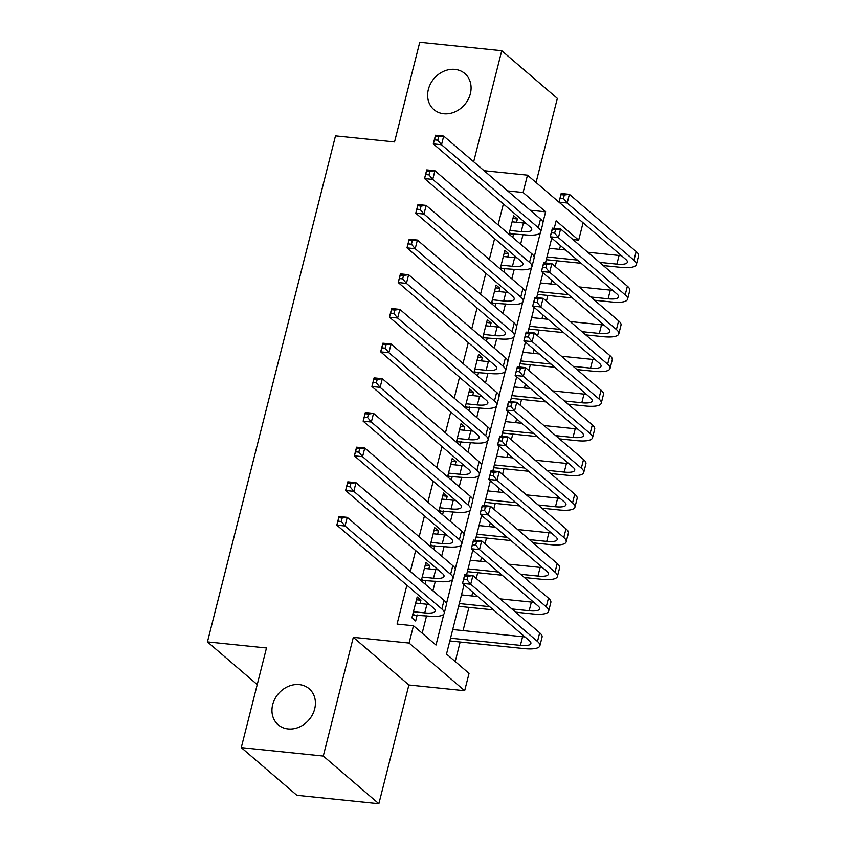 <?xml version="1.0" encoding="UTF-8"?>
<svg xmlns="http://www.w3.org/2000/svg" width="846" height="846" viewBox="0 0 846 846"><rect width="100%" height="100%" fill="white"/><g stroke="black" fill="none" stroke-linecap="round" stroke-linejoin="round"><path stroke-width="1.27" d="M299.294 684.604A23.762 20.103 130.6 0 1 309.15 688.75A23.762 20.103 130.6 0 1 312.47 714.69A23.762 20.103 130.6 0 1 288.063 728.966A23.762 20.103 130.6 0 1 278.218 724.832A23.762 20.103 130.6 0 1 274.897 698.891A23.762 20.103 130.6 0 1 299.294 684.604M454.968 69.393A23.762 20.103 130.6 0 1 464.814 73.528A23.762 20.103 130.6 0 1 468.145 99.468A23.762 20.103 130.6 0 1 443.738 113.755A23.762 20.103 130.6 0 1 433.892 109.61A23.762 20.103 130.6 0 1 430.572 83.669A23.762 20.103 130.6 0 1 454.968 69.393M464.063 584.723L446.508 654.074L469.044 673.395L464.655 690.717L409.083 643.076L413.461 625.744L435.997 645.064L443.833 614.101M408.893 684.985L353.321 637.345L323.278 756.06L241.279 747.631L296.861 795.272L378.86 803.7L408.893 684.985L464.655 690.717M536.047 182.514L557.334 98.369L501.752 50.728L473.665 161.766M507.674 190.91L523.092 192.497L527.481 175.164L583.063 222.805L578.675 240.137L556.139 220.827L554.246 228.325M572.943 239.545L578.675 240.137M455.222 661.54L460.15 642.029M463.048 630.608L468.927 607.375M471.814 595.944L472.766 592.189M476.245 578.442L477.694 572.71M480.581 561.289L481.533 557.525M485.012 543.777L486.461 538.056M489.358 526.624L490.31 522.87M493.789 509.123L495.238 503.391M498.125 491.97L499.077 488.205M502.556 474.458L504.005 468.737M506.891 457.305L507.843 453.551M511.322 439.804L512.771 434.072M515.669 422.651L516.62 418.886M520.1 405.139L521.548 399.418M524.435 387.986L525.387 384.232M528.866 370.485L530.315 364.753M533.202 353.332L534.154 349.567M537.633 335.82L539.082 330.099M541.979 318.667L542.931 314.913M546.41 301.155L547.859 295.434M550.746 284.002L551.698 280.248M555.177 266.501L556.626 260.769M559.513 249.348L560.464 245.583M323.278 756.06L378.86 803.7M241.279 747.631L266.49 647.983L207.45 641.913L335.502 135.878L394.543 141.948L419.753 42.3L501.752 50.728M420.081 603.526L420.917 600.226L417.163 597.001L411.907 617.802L415.661 621.017L417.194 614.957M428.859 568.872L429.694 565.562L425.94 562.347L421.266 580.8M437.625 534.207L438.461 530.907L434.707 527.682L430.032 546.146M446.392 499.552L447.227 496.242L443.473 493.028L438.81 511.481M455.169 464.888L456.005 461.588L452.25 458.363L447.576 476.827M463.936 430.233L464.771 426.923L461.017 423.709L456.343 442.162M472.703 395.568L473.538 392.269L469.784 389.044L465.12 407.508M481.48 360.904L482.315 357.604L478.561 354.389L473.887 372.843M490.246 326.249L491.082 322.939L487.328 319.725L482.654 338.189M499.013 291.584L499.849 288.285L496.094 285.07L491.431 303.524M507.79 256.93L508.626 253.62L504.872 250.405L500.198 268.859M503.37 203.96L498.083 224.867M494.603 238.614L489.305 259.532M485.826 273.279L480.539 294.186M477.059 307.933L471.761 328.851M468.293 342.598L462.995 363.505M459.515 377.253L454.228 398.17M450.749 411.917L445.451 432.824M441.972 446.582L436.684 467.489M433.205 481.237L427.917 502.154M424.438 515.901L419.14 536.808M415.661 550.556L410.373 571.473M406.894 585.221L397.07 624.062L413.461 625.744M422.175 633.21L426.543 615.92M432.909 590.783L435.32 581.255M441.675 556.118L444.087 546.601M450.442 521.464L452.853 511.936M459.219 486.799L461.63 477.271M467.986 452.145L470.397 442.617M476.753 417.48L479.164 407.952M485.53 382.826L487.941 373.298M494.297 348.161L496.708 338.633M503.074 313.506L505.474 303.978M511.841 278.842L514.252 269.314M520.607 244.187L523.018 234.659M516.557 222.265L517.392 218.966L513.638 215.741L508.964 234.205M512.718 237.419L513.67 233.697M503.952 272.084L504.893 268.351M495.185 306.738L496.126 303.016M486.408 341.403L487.359 337.67M477.641 376.068L478.582 372.335M468.874 410.722L469.816 406.989M460.097 445.387L461.049 441.654M451.33 480.042L452.272 476.319M442.564 514.706L443.505 510.973M433.787 549.361L434.738 545.638M425.02 584.026L425.961 580.293M207.45 641.913L257.226 684.583M353.321 637.345L409.083 643.076M484.102 170.712L527.481 175.164M551.761 238.128L545.469 262.99M542.995 272.793L536.702 297.644M534.228 307.447L527.936 332.309M525.451 342.112L519.158 366.974M516.684 376.766L510.392 401.628M507.917 411.431L501.625 436.293M499.14 446.085L492.848 470.947M490.373 480.75L484.081 505.612M481.607 515.404L475.315 540.266M472.829 550.069L466.537 574.931M542.931 222.456L545.628 211.817L523.092 192.497M446.455 603.716L452.599 579.447M455.233 569.062L461.377 544.782M463.999 534.397L470.143 510.127M472.766 499.743L478.91 475.463M481.543 465.078L487.687 440.808M490.31 430.424L496.454 406.143M499.077 395.759L505.221 371.479M507.854 361.105L513.998 336.824M516.62 326.44L522.765 302.159M525.398 291.775L531.531 267.505M534.164 257.121L540.308 232.84M530.199 210.231L545.628 211.817M512.94 218.511L517.392 218.966M504.174 253.166L508.626 253.62M495.396 287.83L499.849 288.285M486.63 322.485L491.082 322.939M477.863 357.149L482.315 357.604M469.086 391.804L473.538 392.269M460.319 426.469L464.771 426.923M451.553 461.123L456.005 461.588M442.775 495.788L447.227 496.242M434.009 530.442L438.461 530.907M425.231 565.107L429.694 565.562M416.465 599.772L420.917 600.226M509.916 230.472L521.231 231.635A18.559 5.002 -165.8 0 0 531.711 229.752A18.559 5.002 -165.8 0 0 530.114 226.887L433.311 143.905L435.5 135.233L443.695 136.079L540.509 219.061A27.844 7.508 14.2 0 1 542.899 223.365L540.71 232.026A27.844 7.508 14.2 0 1 524.985 234.86L509.091 233.729M512.105 221.811L523.42 222.974A18.559 5.002 -165.8 0 0 525.757 223.154M438.63 136.756L435.352 136.418L434.474 139.876L437.752 140.214L438.63 136.756L443.695 136.079L441.506 144.74L538.32 227.733A27.844 7.508 14.2 0 1 540.71 232.026M437.752 140.214L441.506 144.74L433.311 143.905L434.474 139.876M509.398 232.523L510.371 233.359M435.352 136.418L435.5 135.233M599.539 262.355L616.871 264.132A18.559 5.002 -165.8 0 0 627.362 262.249A18.559 5.002 -165.8 0 0 625.765 259.384L558.995 202.141L561.184 193.48L569.39 194.326L567.19 202.987L633.961 260.219A27.844 7.508 14.2 0 1 636.361 264.523A27.844 7.508 14.2 0 1 620.626 267.347L603.293 265.57M581.117 263.286L546.305 259.711M549.191 248.29L565.583 249.972M587.759 252.245L619.061 255.471A18.559 5.002 -165.8 0 0 621.408 255.651M547.002 256.951L577.363 260.071M564.314 194.992L561.035 194.665L560.158 198.123L563.436 198.461L564.314 194.992L569.39 194.326L636.16 251.558A27.844 7.508 14.2 0 1 638.55 255.862L636.361 264.523M563.436 198.461L567.19 202.987L558.995 202.141L560.158 198.123M561.035 194.665L561.184 193.48M501.139 265.136L512.454 266.3A18.559 5.002 -165.8 0 0 522.944 264.417A18.559 5.002 -165.8 0 0 521.348 261.541L424.533 178.559L426.733 169.898L434.929 170.733L531.743 253.726A27.844 7.508 14.2 0 1 534.133 258.03L531.944 266.691A27.844 7.508 14.2 0 1 516.208 269.514L500.314 268.394M503.338 256.475L514.654 257.639A18.559 5.002 -165.8 0 0 516.991 257.808M429.853 171.41L426.574 171.072L425.697 174.54L428.985 174.879L429.853 171.41L434.929 170.733L432.74 179.405L529.543 262.387A27.844 7.508 14.2 0 1 531.944 266.691M428.985 174.879L432.74 179.405L424.533 178.559L425.697 174.54M500.621 267.177L501.593 268.013M426.574 171.072L426.733 169.898M492.372 299.791L503.687 300.954A18.559 5.002 -165.8 0 0 514.178 299.072A18.559 5.002 -165.8 0 0 512.581 296.206L415.767 213.224L417.956 204.552L426.162 205.398L522.965 288.38A27.844 7.508 14.2 0 1 525.366 292.684L523.166 301.356A27.844 7.508 14.2 0 1 507.441 304.179L491.547 303.048M494.561 291.13L505.876 292.293A18.559 5.002 -165.8 0 0 508.224 292.473M421.086 206.075L417.808 205.737L416.93 209.205L420.208 209.533L421.086 206.075L426.162 205.398L423.962 214.059L520.776 297.052A27.844 7.508 14.2 0 1 523.166 301.356M420.208 209.533L423.962 214.059L415.767 213.224L416.93 209.205M491.854 301.842L492.827 302.678M417.808 205.737L417.956 204.552M483.605 334.456L494.921 335.619A18.559 5.002 -165.8 0 0 505.4 333.736A18.559 5.002 -165.8 0 0 503.804 330.871L406.989 247.878L409.189 239.217L417.385 240.063L514.199 323.045A27.844 7.508 14.2 0 1 516.589 327.349L514.4 336.01A27.844 7.508 14.2 0 1 498.675 338.834L482.78 337.713M485.794 325.795L497.11 326.958A18.559 5.002 -165.8 0 0 499.447 327.127M412.319 240.729L409.041 240.391L408.163 243.86L411.442 244.198L412.319 240.729L417.385 240.063L415.196 248.724L512.01 331.706A27.844 7.508 14.2 0 1 514.4 336.01M411.442 244.198L415.196 248.724L406.989 247.878L408.163 243.86M483.087 336.497L484.06 337.332M409.041 240.391L409.189 239.217M474.828 369.12L486.143 370.284A18.559 5.002 -165.8 0 0 496.634 368.391A18.559 5.002 -165.8 0 0 495.037 365.525L398.223 282.543L400.412 273.871L408.618 274.717L505.432 357.699A27.844 7.508 14.2 0 1 507.822 362.003L505.633 370.675A27.844 7.508 14.2 0 1 489.897 373.498L474.003 372.367M477.028 360.449L488.343 361.612A18.559 5.002 -165.8 0 0 490.68 361.792M403.542 275.394L400.264 275.056L399.386 278.524L402.664 278.863L403.542 275.394L408.618 274.717L406.429 283.389L503.233 366.371A27.844 7.508 14.2 0 1 505.633 370.675M402.664 278.863L406.429 283.389L398.223 282.543L399.386 278.524M474.31 371.161L475.283 371.997M400.264 275.056L400.412 273.871M590.772 297.009L608.105 298.797A18.559 5.002 -165.8 0 0 618.585 296.904A18.559 5.002 -165.8 0 0 616.988 294.038L550.228 236.806L552.417 228.145L560.612 228.98L558.423 237.652L625.194 294.884A27.844 7.508 14.2 0 1 627.584 299.188A27.844 7.508 14.2 0 1 611.859 302.011L594.527 300.235M572.351 297.951L537.527 294.376M540.425 282.945L556.805 284.626M578.992 286.91L610.294 290.125A18.559 5.002 -165.8 0 0 612.631 290.305M538.236 291.616L568.597 294.736M555.547 229.657L552.269 229.319L551.391 232.787L554.669 233.126L555.547 229.657L560.612 228.98L627.383 286.212A27.844 7.508 14.2 0 1 629.784 290.516L627.584 299.188M554.669 233.126L558.423 237.652L550.228 236.806L551.391 232.787M552.269 229.319L552.417 228.145M582.006 331.674L599.328 333.451A18.559 5.002 -165.8 0 0 609.818 331.569A18.559 5.002 -165.8 0 0 608.221 328.703L541.451 271.471L543.64 262.799L551.846 263.645L549.657 272.306L616.417 329.538A27.844 7.508 14.2 0 1 618.817 333.842A27.844 7.508 14.2 0 1 603.092 336.676L585.76 334.889M563.584 332.615L528.761 329.031M531.648 317.61L548.039 319.291M570.215 321.565L601.527 324.79A18.559 5.002 -165.8 0 0 603.864 324.97M529.459 326.27L559.819 329.39M546.77 264.312L543.492 263.984L542.614 267.442L545.903 267.78L546.77 264.312L551.846 263.645L618.616 320.877A27.844 7.508 14.2 0 1 621.006 325.181L618.817 333.842M545.903 267.78L549.657 272.306L541.451 271.471L542.614 267.442M543.492 263.984L543.64 262.799M573.228 366.329L590.561 368.116A18.559 5.002 -165.8 0 0 601.051 366.223A18.559 5.002 -165.8 0 0 599.454 363.357L532.684 306.125L534.873 297.464L543.079 298.3L540.88 306.971L607.65 364.203A27.844 7.508 14.2 0 1 610.051 368.507A27.844 7.508 14.2 0 1 594.315 371.331L576.983 369.554M554.807 367.27L519.994 363.695M522.881 352.264L539.272 353.956M561.448 356.229L592.75 359.444A18.559 5.002 -165.8 0 0 595.098 359.624M520.692 360.935L551.053 364.055M538.003 298.976L534.725 298.638L533.847 302.107L537.125 302.445L538.003 298.976L543.079 298.3L609.839 355.542A27.844 7.508 14.2 0 1 612.24 359.836L610.051 368.507M537.125 302.445L540.88 306.971L532.684 306.125L533.847 302.107M534.725 298.638L534.873 297.464M564.462 400.993L581.794 402.77A18.559 5.002 -165.8 0 0 592.274 400.888A18.559 5.002 -165.8 0 0 590.677 398.022L523.907 340.79L526.106 332.118L534.302 332.964L532.113 341.625L598.883 398.857A27.844 7.508 14.2 0 1 601.273 403.161A27.844 7.508 14.2 0 1 585.548 405.995L568.216 404.208M546.04 401.935L511.217 398.35M514.114 386.929L530.495 388.61M552.681 390.894L583.983 394.109A18.559 5.002 -165.8 0 0 586.32 394.289M511.915 395.59L542.286 398.709M529.236 333.641L525.958 333.303L525.08 336.761L528.359 337.099L529.236 333.641L534.302 332.964L601.072 390.196A27.844 7.508 14.2 0 1 603.473 394.5L601.273 403.161M528.359 337.099L532.113 341.625L523.907 340.79L525.08 336.761M525.958 333.303L526.106 332.118M466.061 403.775L477.377 404.938A18.559 5.002 -165.8 0 0 487.867 403.056A18.559 5.002 -165.8 0 0 486.27 400.19L389.456 317.197L391.645 308.536L399.851 309.382L496.655 392.364A27.844 7.508 14.2 0 1 499.055 396.668L496.856 405.329A27.844 7.508 14.2 0 1 481.131 408.153L465.237 407.032M468.25 395.114L479.566 396.277A18.559 5.002 -165.8 0 0 481.913 396.457M394.775 310.048L391.497 309.71L390.619 313.179L393.898 313.517L394.775 310.048L399.851 309.382L397.652 318.043L494.466 401.025A27.844 7.508 14.2 0 1 496.856 405.329M393.898 313.517L397.652 318.043L389.456 317.197L390.619 313.179M465.543 405.826L466.516 406.651M391.497 309.71L391.645 308.536M555.695 435.648L573.017 437.435A18.559 5.002 -165.8 0 0 583.507 435.553A18.559 5.002 -165.8 0 0 581.911 432.676L515.14 375.444L517.329 366.783L525.535 367.629L523.346 376.29L590.106 433.522A27.844 7.508 14.2 0 1 592.507 437.826A27.844 7.508 14.2 0 1 576.771 440.65L559.449 438.873M537.273 436.589L502.45 433.015M505.337 421.583L521.728 423.275M543.904 425.549L575.217 428.763A18.559 5.002 -165.8 0 0 577.554 428.943M503.148 430.254L533.509 433.374M520.459 368.296L517.181 367.957L516.303 371.426L519.581 371.764L520.459 368.296L525.535 367.629L592.306 424.861A27.844 7.508 14.2 0 1 594.696 429.165L592.507 437.826M519.581 371.764L523.346 376.29L515.14 375.444L516.303 371.426M517.181 367.957L517.329 366.783M457.284 438.44L468.61 439.603A18.559 5.002 -165.8 0 0 479.09 437.71A18.559 5.002 -165.8 0 0 477.493 434.844L380.679 351.862L382.878 343.201L391.074 344.036L487.888 427.029A27.844 7.508 14.2 0 1 490.278 431.323L488.089 439.994A27.844 7.508 14.2 0 1 472.364 442.818L456.47 441.686M459.484 429.768L470.799 430.931A18.559 5.002 -165.8 0 0 473.136 431.111M386.009 344.713L382.73 344.375L381.853 347.843L385.131 348.182L386.009 344.713L391.074 344.036L388.885 352.708L485.699 435.69A27.844 7.508 14.2 0 1 488.089 439.994M385.131 348.182L388.885 352.708L380.679 351.862L381.853 347.843M456.777 440.48L457.749 441.316M382.73 344.375L382.878 343.201M546.918 470.313L564.25 472.089A18.559 5.002 -165.8 0 0 574.741 470.207A18.559 5.002 -165.8 0 0 573.144 467.341L506.373 410.109L508.562 401.438L516.769 402.284L514.569 410.945L581.339 468.187A27.844 7.508 14.2 0 1 583.74 472.48A27.844 7.508 14.2 0 1 568.004 475.315L550.672 473.527M528.496 471.254L493.683 467.669M496.57 456.248L512.962 457.929M535.137 460.213L566.439 463.428A18.559 5.002 -165.8 0 0 568.787 463.608M494.381 464.909L524.742 468.028M511.693 402.96L508.414 402.622L507.537 406.091L510.815 406.418L511.693 402.96L516.769 402.284L583.529 459.515A27.844 7.508 14.2 0 1 585.929 463.82L583.74 472.48M510.815 406.418L514.569 410.945L506.373 410.109L507.537 406.091M508.414 402.622L508.562 401.438M448.517 473.094L459.833 474.257A18.559 5.002 -165.8 0 0 470.323 472.375A18.559 5.002 -165.8 0 0 468.726 469.509L371.912 386.516L374.101 377.855L382.307 378.701L479.122 461.683A27.844 7.508 14.2 0 1 481.511 465.987L479.322 474.648A27.844 7.508 14.2 0 1 463.587 477.482L447.693 476.351M450.707 464.433L462.032 465.596A18.559 5.002 -165.8 0 0 464.369 465.776M377.231 379.368L373.953 379.04L373.075 382.498L376.354 382.836L377.231 379.368L382.307 378.701L380.118 387.362L476.922 470.344A27.844 7.508 14.2 0 1 479.322 474.648M376.354 382.836L380.118 387.362L371.912 386.516L373.075 382.498M447.999 475.145L448.972 475.981M373.953 379.04L374.101 377.855M538.151 504.967L555.484 506.754A18.559 5.002 -165.8 0 0 565.963 504.872A18.559 5.002 -165.8 0 0 564.367 501.995L497.596 444.763L499.796 436.102L507.991 436.948L505.802 445.609L572.573 502.841A27.844 7.508 14.2 0 1 574.963 507.145A27.844 7.508 14.2 0 1 559.238 509.969L541.905 508.192M519.73 505.908L484.906 502.334M487.804 490.902L504.184 492.594M526.36 494.868L557.673 498.083A18.559 5.002 -165.8 0 0 560.01 498.262M485.604 499.574L515.975 502.693M502.926 437.615L499.648 437.276L498.77 440.745L502.048 441.083L502.926 437.615L507.991 436.948L574.762 494.18A27.844 7.508 14.2 0 1 577.152 498.484L574.963 507.145M502.048 441.083L505.802 445.609L497.596 444.763L498.77 440.745M499.648 437.276L499.796 436.102M439.751 507.759L451.066 508.922A18.559 5.002 -165.8 0 0 461.546 507.04A18.559 5.002 -165.8 0 0 459.96 504.163L363.146 421.181L365.335 412.52L373.541 413.356L470.344 496.348A27.844 7.508 14.2 0 1 472.745 500.642L470.545 509.313A27.844 7.508 14.2 0 1 454.82 512.137L438.926 511.005M441.94 499.087L453.255 500.25A18.559 5.002 -165.8 0 0 455.603 500.43M368.465 414.032L365.186 413.694L364.309 417.163L367.587 417.501L368.465 414.032L373.541 413.356L371.341 422.027L468.155 505.009A27.844 7.508 14.2 0 1 470.545 509.313M367.587 417.501L371.341 422.027L363.146 421.181L364.309 417.163M439.233 509.8L440.206 510.635M365.186 413.694L365.335 412.52M529.385 539.632L546.706 541.408A18.559 5.002 -165.8 0 0 557.197 539.526A18.559 5.002 -165.8 0 0 555.6 536.66L488.829 479.428L491.018 470.757L499.225 471.603L497.036 480.274L563.796 537.506A27.844 7.508 14.2 0 1 566.196 541.81A27.844 7.508 14.2 0 1 550.46 544.634L533.139 542.846M510.952 540.573L476.139 536.988M479.026 525.567L495.418 527.248M517.593 529.533L548.906 532.747A18.559 5.002 -165.8 0 0 551.243 532.927M476.837 534.228L507.198 537.347M494.149 472.28L490.87 471.941L489.993 475.41L493.271 475.748L494.149 472.28L499.225 471.603L565.995 528.835A27.844 7.508 14.2 0 1 568.385 533.139L566.196 541.81M493.271 475.748L497.036 480.274L488.829 479.428L489.993 475.41M490.87 471.941L491.018 470.757M430.974 542.413L442.299 543.576A18.559 5.002 -165.8 0 0 452.779 541.694A18.559 5.002 -165.8 0 0 451.182 538.828L354.368 455.846L356.568 447.174L364.763 448.02L461.578 531.002A27.844 7.508 14.2 0 1 463.968 535.307L461.779 543.967A27.844 7.508 14.2 0 1 446.054 546.802L430.159 545.67M433.173 533.752L444.488 534.915A18.559 5.002 -165.8 0 0 446.825 535.095M359.698 448.687L356.42 448.359L355.542 451.817L358.82 452.155L359.698 448.687L364.763 448.02L362.574 456.681L459.389 539.674A27.844 7.508 14.2 0 1 461.779 543.967M358.82 452.155L362.574 456.681L354.368 455.846L355.542 451.817M430.455 544.464L431.428 545.3M356.42 448.359L356.568 447.174M520.607 574.297L537.94 576.073A18.559 5.002 -165.8 0 0 548.43 574.191A18.559 5.002 -165.8 0 0 546.833 571.325L480.063 514.082L482.252 505.422L490.458 506.268L488.258 514.928L555.029 572.16A27.844 7.508 14.2 0 1 557.419 576.464A27.844 7.508 14.2 0 1 541.694 579.288L524.361 577.511M502.186 575.227L467.373 571.653M470.26 560.232L486.651 561.913M508.827 564.187L540.129 567.412A18.559 5.002 -165.8 0 0 542.476 567.581M468.071 568.893L498.431 572.012M485.382 506.934L482.104 506.595L481.226 510.064L484.504 510.402L485.382 506.934L490.458 506.268L557.218 563.499A27.844 7.508 14.2 0 1 559.618 567.803L557.419 576.464M484.504 510.402L488.258 514.928L480.063 514.082L481.226 510.064M482.104 506.595L482.252 505.422M422.207 577.078L433.522 578.241A18.559 5.002 -165.8 0 0 444.013 576.359A18.559 5.002 -165.8 0 0 442.416 573.482L345.602 490.5L347.791 481.839L355.997 482.675L452.811 565.667A27.844 7.508 14.2 0 1 455.201 569.971L453.012 578.632A27.844 7.508 14.2 0 1 437.276 581.456L421.382 580.335M424.396 568.406L435.722 569.57A18.559 5.002 -165.8 0 0 438.059 569.749M350.921 483.352L347.643 483.013L346.765 486.482L350.043 486.82L350.921 483.352L355.997 482.675L353.808 491.346L450.611 574.328A27.844 7.508 14.2 0 1 453.012 578.632M350.043 486.82L353.808 491.346L345.602 490.5L346.765 486.482M421.689 579.119L422.662 579.954M347.643 483.013L347.791 481.839M511.841 608.951L529.173 610.727A18.559 5.002 -165.8 0 0 539.653 608.845A18.559 5.002 -165.8 0 0 538.056 605.979L471.285 548.747L473.485 540.086L481.681 540.922L479.492 549.593L546.262 606.825A27.844 7.508 14.2 0 1 548.652 611.129A27.844 7.508 14.2 0 1 532.927 613.953L515.595 612.166M493.419 609.892L458.595 606.318M461.493 594.886L477.874 596.567M500.049 598.852L531.362 602.066A18.559 5.002 -165.8 0 0 533.699 602.246M459.293 603.547L489.665 606.677M476.615 541.599L473.326 541.26L472.459 544.729L475.738 545.067L476.615 541.599L481.681 540.922L548.451 598.154A27.844 7.508 14.2 0 1 550.841 602.458L548.652 611.129M475.738 545.067L479.492 549.593L471.285 548.747L472.459 544.729M473.326 541.26L473.485 540.086M413.44 611.732L424.755 612.895A18.559 5.002 -165.8 0 0 435.235 611.013A18.559 5.002 -165.8 0 0 433.649 608.147L336.835 525.165L339.024 516.494L347.22 517.34L444.034 600.322A27.844 7.508 14.2 0 1 446.434 604.626L444.235 613.287A27.844 7.508 14.2 0 1 428.51 616.121L412.615 614.989M415.629 603.071L426.944 604.234A18.559 5.002 -165.8 0 0 429.292 604.414M342.154 518.016L338.876 517.678L337.998 521.136L341.276 521.474L342.154 518.016L347.22 517.34L345.031 526L441.845 608.993A27.844 7.508 14.2 0 1 444.235 613.287M341.276 521.474L345.031 526L336.835 525.165L337.998 521.136M412.922 613.784L413.895 614.619M338.876 517.678L339.024 516.494M450.527 638.212L520.396 645.392A18.559 5.002 -165.8 0 0 530.886 643.51A18.559 5.002 -165.8 0 0 529.289 640.644L462.519 583.402L464.708 574.741L472.914 575.587L470.714 584.248L537.485 641.48A27.844 7.508 14.2 0 1 539.885 645.784A27.844 7.508 14.2 0 1 524.15 648.607L449.829 640.972M452.716 629.551L522.595 636.731A18.559 5.002 -165.8 0 0 524.932 636.911M467.838 576.253L464.56 575.925L463.682 579.383L466.96 579.722L467.838 576.253L472.914 575.587L539.685 632.819A27.844 7.508 14.2 0 1 542.075 637.123L539.885 645.784M466.96 579.722L470.714 584.248L462.519 583.402L463.682 579.383M464.56 575.925L464.708 574.741M523.42 222.974L521.231 231.635M540.509 219.061L538.32 227.733M619.061 255.471L616.871 264.132M636.16 251.558L633.961 260.219M514.654 257.639L512.454 266.3M531.743 253.726L529.543 262.387M505.876 292.293L503.687 300.954M522.965 288.38L520.776 297.052M497.11 326.958L494.921 335.619M514.199 323.045L512.01 331.706M488.343 361.612L486.143 370.284M505.432 357.699L503.233 366.371M610.294 290.125L608.105 298.797M627.383 286.212L625.194 294.884M601.527 324.79L599.328 333.451M618.616 320.877L616.417 329.538M592.75 359.444L590.561 368.116M609.839 355.542L607.65 364.203M583.983 394.109L581.794 402.77M601.072 390.196L598.883 398.857M479.566 396.277L477.377 404.938M496.655 392.364L494.466 401.025M575.217 428.763L573.017 437.435M592.306 424.861L590.106 433.522M470.799 430.931L468.61 439.603M487.888 427.029L485.699 435.69M566.439 463.428L564.25 472.089M583.529 459.515L581.339 468.187M462.032 465.596L459.833 474.257M479.122 461.683L476.922 470.344M557.673 498.083L555.484 506.754M574.762 494.18L572.573 502.841M453.255 500.25L451.066 508.922M470.344 496.348L468.155 505.009M548.906 532.747L546.706 541.408M565.995 528.835L563.796 537.506M444.488 534.915L442.299 543.576M461.578 531.002L459.389 539.674M540.129 567.412L537.94 576.073M557.218 563.499L555.029 572.16M435.722 569.57L433.522 578.241M452.811 565.667L450.611 574.328M531.362 602.066L529.173 610.727M548.451 598.154L546.262 606.825M426.944 604.234L424.755 612.895M444.034 600.322L441.845 608.993M522.595 636.731L520.396 645.392M539.685 632.819L537.485 641.48"/></g></svg>

